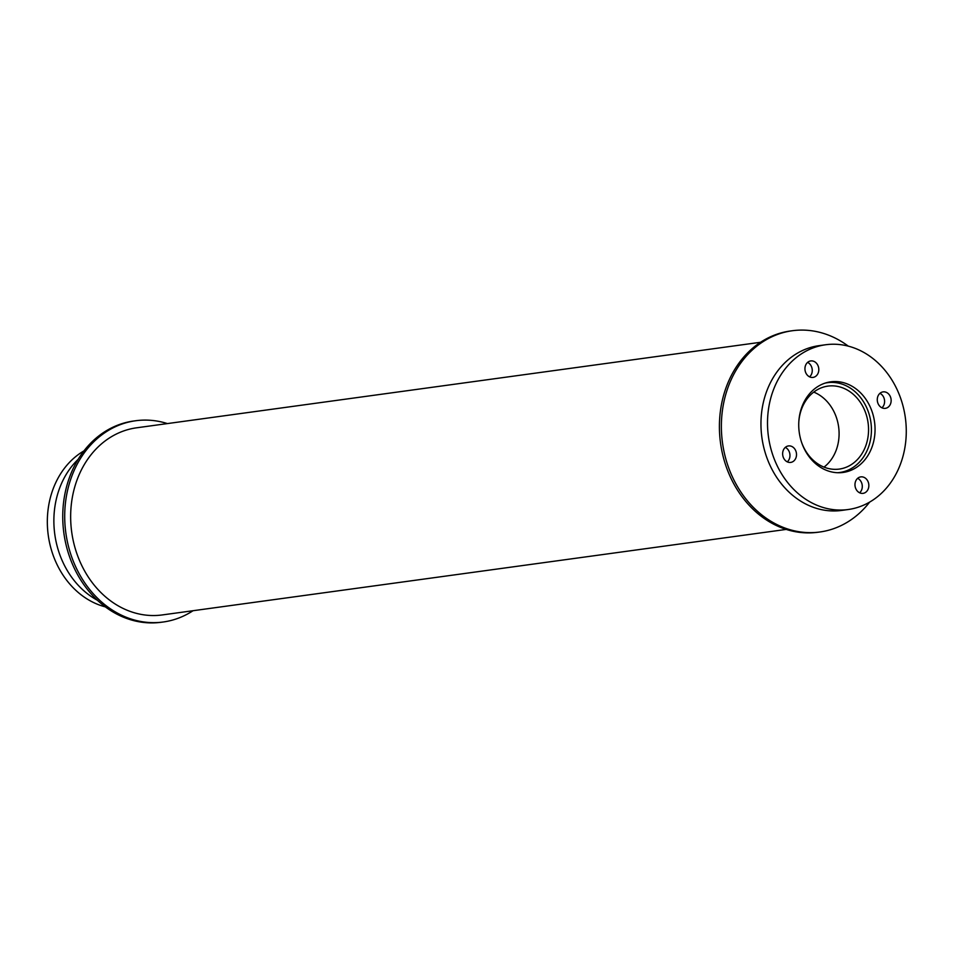 <?xml version="1.0" encoding="UTF-8"?>
<svg xmlns="http://www.w3.org/2000/svg" width="953" height="953" viewBox="0 0 953 953"><rect width="100%" height="100%" fill="white"/><g stroke="black" fill="none" stroke-linecap="round" stroke-linejoin="round"><path stroke-width="1.43" d="M824.023 467.113A41.872 34.796 82.2 0 0 838.628 426.908A41.872 34.796 82.2 0 0 813.743 392.1M798.817 421.798A41.872 34.796 -97.8 0 1 827.931 386.108A41.872 34.796 -97.8 0 1 868.088 422.87A41.872 34.796 -97.8 0 1 839.307 469.079A41.872 34.796 -97.8 0 1 823.321 466.827A41.872 34.796 -97.8 0 1 801.664 442.537M837.473 472.724A45.315 37.655 82.2 0 0 839.772 472.485A45.315 37.655 82.2 0 0 870.923 422.477A45.315 37.655 82.2 0 0 827.466 382.689A45.315 37.655 82.2 0 0 825.191 383.094M839.807 472.736A45.732 38.001 82.2 0 0 842.047 472.092M829.753 382.463A45.732 38.001 82.2 0 0 827.43 382.451M825.643 469.996A45.732 38.001 -97.8 0 1 798.817 421.786A45.732 38.001 -97.8 0 1 830.682 381.831A45.732 38.001 -97.8 0 1 874.544 421.976A45.732 38.001 -97.8 0 1 843.107 472.45A45.732 38.001 -97.8 0 1 825.643 469.996M809.585 376.852A8.315 6.909 82.2 0 0 812.17 369.133A8.315 6.909 82.2 0 0 807.608 362.378M809.824 376.959A8.315 6.909 -97.8 0 1 804.951 368.192A8.315 6.909 -97.8 0 1 810.741 360.937A8.315 6.909 -97.8 0 1 818.722 368.227A8.315 6.909 -97.8 0 1 813.004 377.412A8.315 6.909 -97.8 0 1 809.824 376.959M881.93 407.801A8.315 6.909 82.2 0 0 884.503 400.069A8.315 6.909 82.2 0 0 879.941 393.327M882.168 407.908A8.315 6.909 -97.8 0 1 877.284 399.14A8.315 6.909 -97.8 0 1 883.086 391.874A8.315 6.909 -97.8 0 1 891.055 399.176A8.315 6.909 -97.8 0 1 885.337 408.349A8.315 6.909 -97.8 0 1 882.168 407.908M859.63 492.796A8.315 6.909 82.2 0 0 862.203 485.077A8.315 6.909 82.2 0 0 857.64 478.323M859.868 492.904A8.315 6.909 -97.8 0 1 854.984 484.136A8.315 6.909 -97.8 0 1 860.785 476.881A8.315 6.909 -97.8 0 1 868.755 484.172A8.315 6.909 -97.8 0 1 863.037 493.356A8.315 6.909 -97.8 0 1 859.868 492.904M787.285 461.86A8.315 6.909 82.2 0 0 789.87 454.128A8.315 6.909 82.2 0 0 785.308 447.386M787.523 461.967A8.315 6.909 -97.8 0 1 782.651 453.199A8.315 6.909 -97.8 0 1 788.441 445.933A8.315 6.909 -97.8 0 1 796.422 453.235A8.315 6.909 -97.8 0 1 790.704 462.408A8.315 6.909 -97.8 0 1 787.523 461.967M825.596 344.76L819.056 345.653A83.149 69.104 82.2 0 0 761.113 418.296A83.149 69.104 82.2 0 0 809.907 505.96A83.149 69.104 82.2 0 0 841.63 510.427L848.182 509.521A83.149 69.104 82.2 0 0 905.35 417.759A83.149 69.104 82.2 0 0 825.596 344.76A83.149 69.104 82.2 0 0 767.665 417.39A83.149 69.104 82.2 0 0 816.447 505.054A83.149 69.104 82.2 0 0 848.182 509.521M83.947 450.9A83.149 69.104 82.2 0 0 47.65 529.701A83.149 69.104 82.2 0 0 96.277 603.773A83.149 69.104 82.2 0 0 105.33 606.87M78.134 459.358A83.149 69.104 82.2 0 0 97.444 600.283M848.277 346.13A101.566 84.4 82.2 0 0 792.324 330.739L790.359 331.001A101.566 84.4 82.2 0 0 719.598 419.725A101.566 84.4 82.2 0 0 779.185 526.795A101.566 84.4 82.2 0 0 817.948 532.25L819.914 531.988A101.566 84.4 82.2 0 0 869.648 502.1M792.324 330.739A101.566 84.4 82.2 0 0 721.564 419.451A101.566 84.4 82.2 0 0 781.15 526.532A101.566 84.4 82.2 0 0 819.914 531.988M167.394 423.585A101.566 84.4 82.2 0 0 135.66 420.749L133.694 421.012A101.566 84.4 82.2 0 0 62.934 509.736A101.566 84.4 82.2 0 0 122.52 616.805A101.566 84.4 82.2 0 0 161.271 622.261L163.237 621.999A101.566 84.4 82.2 0 0 193.042 610.718M135.66 420.749A101.566 84.4 82.2 0 0 64.899 509.462A101.566 84.4 82.2 0 0 124.486 616.543A101.566 84.4 82.2 0 0 163.237 621.999M760.554 342.282L136.624 427.802A94.442 78.48 82.2 0 0 70.832 510.296A94.442 78.48 82.2 0 0 126.237 609.86A94.442 78.48 82.2 0 0 162.272 614.935L786.213 529.415M827.466 382.689L825.667 382.939M839.772 472.485L837.985 472.736"/></g></svg>
